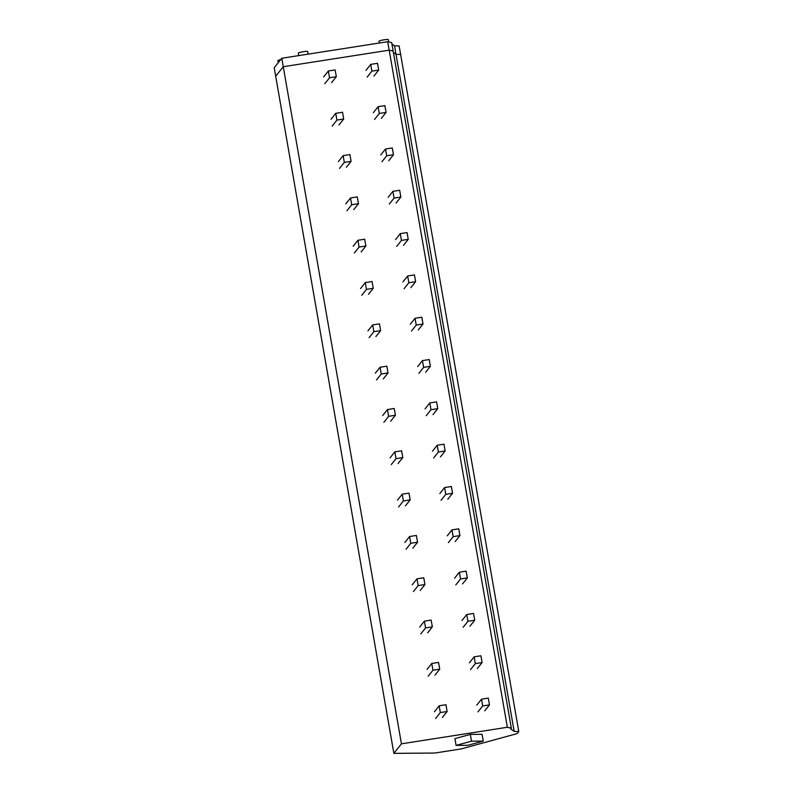 <?xml version="1.0" encoding="UTF-8"?>
<svg xmlns="http://www.w3.org/2000/svg" width="793" height="793" viewBox="0 0 793 793"><rect width="100%" height="100%" fill="white"/><g stroke="black" fill="none" stroke-linecap="round" stroke-linejoin="round"><path stroke-width="1.19" d="M281.783 58.256L274.209 67.772L275.686 76.237L283.26 66.711L401.436 743.824L393.863 753.35L275.686 76.237L283.26 66.711L389.185 50.167L283.26 66.711L281.783 58.256L387.708 41.702L391.673 42.584L393.15 51.049L389.185 50.167L387.708 41.702M401.436 743.824L507.351 727.27L511.326 728.152L510.722 728.916L514.181 731.433L396.014 54.32L393.387 52.417L396.014 54.32L400.614 54.439L518.791 731.552L517.145 733.614L461.209 748.919L434.742 753.053L393.863 753.35M514.181 731.433L518.791 731.552M511.326 728.152L393.15 51.049L389.185 50.167L507.351 727.27M277.946 60.714A4.768 0.595 -9.9 0 1 277.887 60.645A4.768 0.595 -9.9 0 1 277.917 60.555A4.768 0.595 -9.9 0 1 280.722 59.584M298.356 53.25A4.768 0.595 -9.9 0 1 298.297 53.171A4.768 0.595 -9.9 0 1 298.327 53.081A4.768 0.595 -9.9 0 1 303.213 51.714A4.768 0.595 -9.9 0 1 307.684 51.535L308.13 54.132M379.044 41.365A4.768 0.595 -9.9 0 1 378.985 41.286A4.768 0.595 -9.9 0 1 379.014 41.196A4.768 0.595 -9.9 0 1 383.901 39.819A4.768 0.595 -9.9 0 1 388.362 39.65L388.768 41.94M471.508 741.177L470.328 734.407L482.085 734.328L483.264 741.098L471.508 741.177L456.094 745.4L467.85 745.311L483.264 741.098M470.328 734.407L454.914 738.63L456.094 745.4M367.169 77.109L371.907 71.142L370.727 64.372L377.508 63.311L378.687 70.081L373.939 76.049M365.979 70.339L370.727 64.372M371.907 71.142L378.687 70.081M324.793 83.731L329.541 77.764L336.321 76.703L331.573 82.67M329.541 77.764L328.361 70.993L335.142 69.933L336.321 76.703M323.613 76.961L328.361 70.993M374.554 119.426L379.302 113.458L378.112 106.688L384.892 105.628L386.072 112.398L381.334 118.365M373.364 112.656L378.112 106.688M379.302 113.458L386.072 112.398M332.188 126.047L336.926 120.08L343.706 119.019L338.958 124.987M336.926 120.08L335.746 113.31L342.526 112.249L343.706 119.019M330.998 119.277L335.746 113.31M381.939 161.742L386.687 155.785L385.497 149.015L392.277 147.954L393.467 154.724L388.719 160.692M380.759 154.972L385.497 149.015M386.687 155.785L393.467 154.724M339.573 168.364L344.311 162.396L351.091 161.346L346.353 167.303M344.311 162.396L343.131 155.626L349.911 154.576L351.091 161.346M338.383 161.594L343.131 155.626M389.323 204.069L394.071 198.101L392.892 191.331L399.662 190.27L400.852 197.041L396.103 203.008M388.144 197.298L392.892 191.331M394.071 198.101L400.852 197.041M346.957 210.69L351.705 204.723L358.476 203.662L353.737 209.63M351.705 204.723L350.516 197.953L357.296 196.892L358.476 203.662M345.778 203.92L350.516 197.953M396.708 246.385L401.456 240.418L400.277 233.648L407.057 232.587L408.236 239.357L403.488 245.324M395.529 239.615L400.277 233.648M401.456 240.418L408.236 239.357M354.342 253.007L359.09 247.039L365.87 245.979L361.122 251.946M359.09 247.039L357.901 240.269L364.681 239.208L365.87 245.979M353.163 246.236L357.901 240.269M404.093 288.702L408.841 282.744L407.661 275.964L414.442 274.913L415.621 281.684L410.873 287.641M402.913 281.931L407.661 275.964M408.841 282.744L415.621 281.684M361.727 295.323L366.475 289.356L373.255 288.305L368.507 294.262M366.475 289.356L365.295 282.586L372.066 281.525L373.255 288.305M360.547 288.553L365.295 282.586M411.478 331.028L416.226 325.061L415.046 318.29L421.826 317.23L423.006 324L418.258 329.967M410.298 324.258L415.046 318.29M416.226 325.061L423.006 324M369.112 337.649L373.86 331.682L380.64 330.622L375.892 336.589M373.86 331.682L372.68 324.912L379.46 323.851L380.64 330.622M367.932 330.869L372.68 324.912M418.863 373.344L423.611 367.377L422.431 360.607L429.211 359.546L430.391 366.316L425.643 372.284M417.683 366.574L422.431 360.607M423.611 367.377L430.391 366.316M376.497 379.966L381.245 373.999L388.025 372.938L383.277 378.905M381.245 373.999L380.065 367.228L386.845 366.168L388.025 372.938M375.317 373.196L380.065 367.228M426.247 415.661L430.995 409.694L429.816 402.923L436.596 401.863L437.776 408.643L433.028 414.6M425.068 408.891L429.816 402.923M430.995 409.694L437.776 408.643M383.881 422.282L388.629 416.315L395.41 415.254L390.662 421.222M388.629 416.315L387.45 409.545L394.23 408.484L395.41 415.254M382.702 415.512L387.45 409.545M433.642 457.987L438.38 452.02L437.201 445.25L443.981 444.189L445.16 450.959L440.412 456.927M432.453 451.207L437.201 445.25M438.38 452.02L445.16 450.959M391.266 464.599L396.014 458.641L402.794 457.581L398.046 463.548M396.014 458.641L394.835 451.871L401.615 450.811L402.794 457.581M390.087 457.829L394.835 451.871M441.027 500.304L445.775 494.336L444.586 487.566L451.366 486.505L452.545 493.276L447.807 499.243M439.837 493.533L444.586 487.566M445.775 494.336L452.545 493.276M398.661 506.925L403.399 500.958L410.179 499.897L405.431 505.865M403.399 500.958L402.22 494.188L409 493.127L410.179 499.897M397.471 500.155L402.22 494.188M448.412 542.62L453.16 536.653L451.97 529.883L458.75 528.822L459.94 535.592L455.192 541.56M447.232 535.85L451.97 529.883M453.16 536.653L459.94 535.592M406.046 549.242L410.794 543.274L417.564 542.214L412.826 548.181M410.794 543.274L409.604 536.504L416.384 535.444L417.564 542.214M404.856 542.471L409.604 536.504M455.797 584.937L460.545 578.979L459.365 572.209L466.135 571.148L467.325 577.919L462.577 583.886M454.617 578.166L459.365 572.209M460.545 578.979L467.325 577.919M413.431 591.558L418.179 585.601L424.949 584.54L420.211 590.498M418.179 585.601L416.989 578.821L423.769 577.77L424.949 584.54M412.251 584.788L416.989 578.821M463.181 627.263L467.929 621.296L466.75 614.525L473.53 613.465L474.71 620.235L469.962 626.202M462.002 620.493L466.75 614.525M467.929 621.296L474.71 620.235M420.815 633.885L425.563 627.917L432.344 626.857L427.596 632.824M425.563 627.917L424.384 621.147L431.154 620.086L432.344 626.857M419.636 627.114L424.384 621.147M470.566 669.579L475.314 663.612L474.135 656.842L480.915 655.781L482.094 662.551L477.346 668.519M469.387 662.809L474.135 656.842M475.314 663.612L482.094 662.551M428.2 676.201L432.948 670.234L439.728 669.173L434.98 675.14M432.948 670.234L431.769 663.463L438.539 662.403L439.728 669.173M427.021 669.431L431.769 663.463M477.951 711.896L482.699 705.939L481.52 699.158L488.3 698.108L489.479 704.878L484.731 710.835M476.771 705.126L481.52 699.158M482.699 705.939L489.479 704.878M435.585 718.517L440.333 712.55L447.113 711.499L442.365 717.457M440.333 712.55L439.153 705.78L445.934 704.719L447.113 711.499M434.405 711.747L439.153 705.78M396.014 54.32L394.537 45.855L399.137 45.974L400.614 54.439L396.014 54.32M391.911 43.962L394.537 45.855M278.244 62.706L277.887 60.645M298.723 55.609L298.297 53.171M379.282 43.02L378.985 41.286"/></g></svg>
